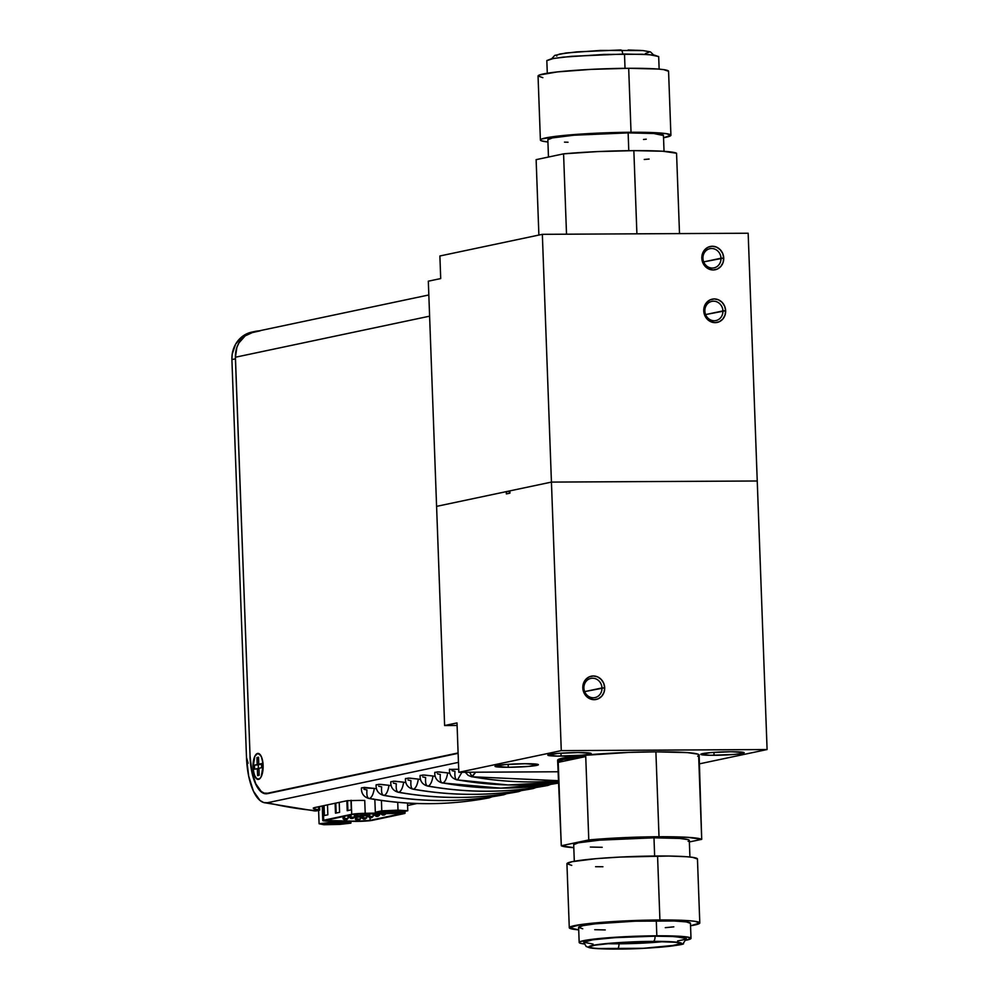 <?xml version="1.0" encoding="UTF-8"?>
<svg xmlns="http://www.w3.org/2000/svg" width="999" height="999" viewBox="0 0 999 999"><rect width="100%" height="100%" fill="white"/><g stroke="black" fill="none" stroke-linecap="round" stroke-linejoin="round"><path stroke-width="1.5" d="M620.953 49.962L620.654 49.962A4.833 1.886 89.7 0 1 620.816 49.95A4.833 1.886 89.7 0 1 622.689 54.021A4.833 1.886 -90.3 0 0 620.816 49.95A4.833 1.886 -90.3 0 0 620.654 49.962L620.953 49.962M704.857 311.014A9.815 9.003 78.1 0 0 714.248 320.741A9.815 9.003 78.1 0 0 722.926 310.914L725.649 310.739A11.888 10.914 -101.9 0 1 715.134 322.652A11.888 10.914 -101.9 0 1 703.758 310.851L704.857 311.014A9.815 9.003 -101.9 0 1 711.862 301.361A9.815 9.003 -101.9 0 1 722.926 310.914A9.815 9.003 -101.9 0 1 715.921 320.567A9.815 9.003 -101.9 0 1 704.857 311.014L703.758 310.851A11.888 10.914 -101.9 0 1 714.273 298.938A11.888 10.914 -101.9 0 1 725.649 310.739L705.619 314.573L722.926 310.914A9.815 9.003 78.1 0 0 713.536 301.186A9.815 9.003 78.1 0 0 704.857 311.014M702.934 258.329A9.815 9.003 78.1 0 0 712.324 268.057A9.815 9.003 78.1 0 0 720.991 258.229L723.726 258.054A11.888 10.914 -101.9 0 1 713.211 269.967A11.888 10.914 -101.9 0 1 701.822 258.167L702.934 258.329A9.815 9.003 -101.9 0 1 709.927 248.676A9.815 9.003 -101.9 0 1 720.991 258.229A9.815 9.003 -101.9 0 1 713.998 267.882A9.815 9.003 -101.9 0 1 702.934 258.329L701.822 258.167A11.888 10.914 -101.9 0 1 712.337 246.254A11.888 10.914 -101.9 0 1 723.726 258.054L703.683 261.888L720.991 258.229A9.815 9.003 78.1 0 0 711.6 248.501A9.815 9.003 78.1 0 0 702.934 258.329M538.886 235.052L536.126 159.653L563.573 153.846L566.52 234.191L563.573 153.846L597.527 151.586L633.853 150.637A70.804 5.22 177.9 0 0 563.573 153.846L536.126 159.653L538.886 235.052M636.9 233.816L633.853 150.637L662.787 151.236L676.56 153.247A70.804 5.22 177.9 0 0 633.853 150.637L636.9 233.816M663.461 135.552L653.933 133.529L628.134 132.879L628.783 150.674L628.134 132.879A57.842 4.271 177.9 0 0 547.839 139.748L548.476 157.043M542.857 77.672L538.049 76.011L539.385 75.012L557.467 71.903L590.996 69.381L628.683 68.294A65.297 4.82 177.9 0 0 538.049 76.049L540.397 140.022A65.297 4.82 -2.1 0 1 631.031 132.268L628.683 68.294L657.804 69.018L663.761 69.643L668.568 71.304M670.916 135.24A65.297 4.82 -2.1 0 1 663.548 137.75L670.903 135.29L666.108 133.616L631.031 132.268A65.297 4.82 -2.1 0 1 670.916 135.24L668.568 71.266A65.297 4.82 177.9 0 0 628.683 68.294L631.031 132.268L593.344 133.354L559.815 135.876L541.733 138.986L540.397 139.985L541.57 140.871L547.927 141.983A65.297 4.82 -2.1 0 1 540.397 140.022M625.024 68.319L624.5 54.008L571.803 56.294L553.434 58.454L546.89 60.652M628.146 49.987L641.146 50.462M648.314 51.511L649.05 52.173L645.404 53.559M556.843 56.069L556.106 55.407L559.752 54.021L576.623 51.886L620.654 49.962M546.84 60.552L551.236 58.879L562.849 57.168L604.008 54.433L641.932 54.233L654.557 55.157L658.666 56.656M659.14 69.131L658.678 56.556L649.288 54.62L624.5 54.008L625.024 68.269M664.035 151.324L663.461 135.514A57.842 4.271 177.9 0 0 628.134 132.879L573.851 135.227L552.397 137.912L547.839 139.71M564.51 142.133L568.031 142.245M643.506 139.473L646.253 139.186M679.507 233.591L676.56 153.247L679.507 233.591M649.113 159.053L644.243 159.478M551.436 482.092L542.345 234.328L439.885 255.981L440.709 278.571L428.321 281.181L436.588 506.368L551.436 482.092L757.242 480.994L748.164 233.229L542.345 234.328L748.164 233.229L757.242 480.994L551.436 482.092L436.588 506.368L428.321 281.181L440.709 278.571L439.885 255.981L542.345 234.328L551.436 482.092L757.242 480.994L551.436 482.092L561.276 750.636L767.095 749.537L757.242 480.994L767.095 749.537L561.276 750.636L458.816 772.302L558.578 771.765L458.816 772.302L561.276 750.636L551.436 482.092L509.827 490.884L509.902 493.144L506.381 493.893L506.306 491.633L509.852 491.608L506.306 491.633L436.588 506.368L444.617 725.536L457.005 722.926L458.816 772.302L457.005 722.926L444.617 725.536L436.588 506.368L506.306 491.633L506.381 493.893L509.902 493.144L509.827 490.884L551.436 482.092M725.649 310.739L724.987 315.272L722.752 319.131L719.292 321.728L715.134 322.652L710.913 321.765L707.267 319.218L704.757 315.384L703.758 310.851L704.42 306.306L706.655 302.46L710.114 299.862L714.273 298.938L718.493 299.825L722.14 302.372L724.65 306.206L725.649 310.739M723.726 258.054L723.051 262.587L720.816 266.446L717.357 269.043L713.211 269.967L708.978 269.081L705.331 266.533L702.821 262.7L701.822 258.167L702.484 253.621L704.72 249.775L708.179 247.178L712.337 246.254L716.558 247.14L720.204 249.688L722.727 253.521L723.726 258.054M618.955 943.805A41.533 3.059 -2.1 0 0 664.285 941.508A41.533 3.059 -2.1 0 1 618.955 943.805A4.833 1.886 89.7 0 1 617.245 949.025C629.008 949.112 664.035 947.814 677.959 944.992C690.709 942.169 666.495 941.183 653.284 941.408A4.833 1.886 89.7 0 1 653.121 941.42A4.833 1.886 -90.3 0 0 653.284 941.408L673.713 941.895L681.593 943.593L668.331 946.403L643.543 948.276L678.096 944.979L681.743 943.593L678.333 942.344L653.346 941.395C666.595 941.17 690.896 942.157 678.096 944.979C664.135 947.814 628.995 949.125 617.195 949.038A4.833 1.886 89.7 0 1 617.02 949.05A4.833 1.886 -90.3 0 0 617.195 949.038C603.933 949.25 579.645 948.263 592.432 945.441C606.393 942.606 641.533 941.308 653.346 941.395A4.833 1.886 -90.3 0 0 655.044 936.175A4.833 1.886 89.7 0 1 653.346 941.395L617.757 942.669L592.432 945.441L588.786 946.827L589.522 947.489L596.703 948.538L643.568 948.288L602.797 948.838L592.332 948.063L588.935 946.827L596.565 944.742L609.39 943.318L653.284 941.408C641.52 941.32 606.493 942.619 592.569 945.441C579.82 948.251 604.033 949.237 617.245 949.025A4.833 1.886 -90.3 0 0 618.955 943.805L618.905 942.619L618.955 943.805A41.533 3.059 -2.1 0 1 606.043 943.643M593.106 944.105L583.766 942.244L592.607 939.822L615.771 937.586L655.044 936.175L614.46 937.674L592.532 939.834L583.766 942.282L586.126 946.428L589.46 947.714C590.971 948.113 596.153 949.05 617.032 949.05C651.023 949.262 687.924 944.43 683.116 943.605L686.413 938.511L674.849 936.55L655.044 936.175L671.615 936.4L685.489 937.849L686.4 938.548L685.351 939.322L677.572 940.971M525.124 763.723A21.703 1.598 -2.1 0 1 538.386 764.71A21.703 1.598 -2.1 0 1 508.254 767.294L508.154 764.347L508.254 767.294A21.703 1.598 -2.1 0 1 495.005 766.295A21.703 1.598 -2.1 0 1 525.124 763.723L538.386 764.722L528.621 766.408L508.254 767.294L495.005 766.283L504.757 764.597L525.124 763.723M699.188 756.618L701.71 839.347L698.651 755.956A70.804 5.22 -2.1 0 1 699.2 756.568L699.138 755.057A70.804 5.22 177.9 0 0 655.893 751.835L659.015 836.737A70.804 5.22 -2.1 0 1 701.71 839.347L689.36 841.957L701.71 839.347L687.924 837.337L659.015 836.737L622.727 837.686L588.786 839.947L561.288 845.753L558.229 762.362L585.739 756.555L588.786 839.947L561.288 845.753L573.801 847.676A70.804 5.22 -2.1 0 1 561.288 845.753L557.692 761.7L563.261 759.502L585.739 756.555L588.786 839.947A70.804 5.22 -2.1 0 1 659.015 836.737L655.893 751.835A70.804 5.22 177.9 0 0 557.629 760.251L557.692 761.75A70.804 5.22 -2.1 0 1 585.739 756.555L558.229 762.362A70.804 5.22 -2.1 0 1 557.692 761.75M583.903 688.049A9.815 9.003 78.1 0 0 593.306 697.777A9.815 9.003 78.1 0 0 601.972 687.949L604.695 687.774A11.888 10.914 -101.9 0 1 594.18 699.675A11.888 10.914 -101.9 0 1 582.804 687.886L583.903 688.049A9.815 9.003 -101.9 0 1 590.909 678.396A9.815 9.003 -101.9 0 1 601.972 687.949A9.815 9.003 -101.9 0 1 594.967 697.602A9.815 9.003 -101.9 0 1 583.903 688.049L582.804 687.886A11.888 10.914 -101.9 0 1 593.319 675.973A11.888 10.914 -101.9 0 1 604.695 687.774L584.665 691.608L601.972 687.949A9.815 9.003 78.1 0 0 592.582 678.221A9.815 9.003 78.1 0 0 583.903 688.049M691.008 938.348A55.956 4.121 -2.1 0 1 686.176 940.209L691.008 938.386L686.9 936.95L656.83 935.801A55.956 4.121 -2.1 0 1 691.008 938.348L690.459 923.288A55.956 4.121 177.9 0 0 656.281 920.741L656.83 935.801L624.537 936.725L595.804 938.885L580.319 941.558L579.17 942.407L580.169 943.181L584.115 943.955A55.956 4.121 -2.1 0 1 579.17 942.444A55.956 4.121 -2.1 0 1 656.83 935.801L656.281 920.741A55.956 4.121 177.9 0 0 578.608 927.397L583.016 925.611L595.254 923.838L634.914 921.203L674.337 920.991L686.338 921.902L690.459 923.326M654.645 856.031L653.983 837.799A57.842 4.271 177.9 0 0 573.688 844.667L578.234 842.831L599.7 840.147L653.983 837.799L654.645 856.031M699.799 922.951L697.452 858.978A65.297 4.82 177.9 0 0 657.567 856.006L659.914 919.979L657.567 856.006A65.297 4.82 177.9 0 0 566.933 863.76L569.28 927.734A65.297 4.82 -2.1 0 1 659.914 919.979A65.297 4.82 -2.1 0 1 699.799 922.951A65.297 4.82 -2.1 0 1 690.546 925.773L699.799 922.989L694.992 921.328L689.035 920.703L634.964 920.504L580.519 924.612L569.28 927.696L578.708 929.869A65.297 4.82 -2.1 0 1 569.28 927.734M730.906 751.748A21.703 1.598 -2.1 0 1 744.168 752.734A21.703 1.598 -2.1 0 1 714.048 755.306L713.935 752.372L714.048 755.306A21.703 1.598 -2.1 0 1 700.786 754.32A21.703 1.598 -2.1 0 1 730.906 751.748L743.78 752.447L742.457 753.421L734.402 754.432L710.314 755.294L700.786 754.307L710.551 752.622L730.906 751.748M577.946 752.559A21.703 1.598 -2.1 0 1 591.196 753.546A21.703 1.598 -2.1 0 1 561.076 756.118L560.963 753.184L561.076 756.118A21.703 1.598 -2.1 0 1 547.814 755.132A21.703 1.598 -2.1 0 1 577.946 752.559L590.809 753.258L589.497 754.233L581.443 755.244L557.342 756.106L547.814 755.119L557.579 753.433L577.946 752.559M697.452 859.015L692.644 857.354L686.688 856.73L668.806 856.043L619.88 857.08L596.291 858.653L572.065 861.687L566.933 863.71L571.74 865.384M595.579 866.695L602.909 866.745M605.232 929.932L594.73 929.694M582.729 928.783L578.621 927.359L579.17 942.444M673.813 926.847L665.297 927.671M689.922 857.017L689.31 840.434A57.842 4.271 177.9 0 0 653.983 837.799L679.782 838.448L688.274 839.672L689.31 840.471L688.124 841.345M602.197 847.302L590.347 847.052M699.2 756.568A70.804 5.22 -2.1 0 1 698.701 757.217M604.695 687.774L604.033 692.307L601.798 696.166L598.339 698.751L594.18 699.675L589.959 698.801L586.313 696.253L583.803 692.419L582.804 687.886L583.466 683.341L585.701 679.482L589.16 676.897L593.319 675.973L597.539 676.86L601.186 679.407L603.696 683.241L604.695 687.774M698.95 763.948L767.095 749.537L698.95 763.948M557.642 760.202L563.199 758.004L578.696 755.744L628.858 752.409L655.893 751.835L687.474 752.622L697.876 754.133L699.138 755.107L697.689 756.181M457.092 725.474L444.617 725.536L457.092 725.474M263.112 765.346A12.987 5.07 89.7 0 1 259.952 778.521A12.987 5.07 89.7 0 1 253.009 767.482L254.133 774.487L256.568 778.783L259.515 778.908L261.263 776.585L262.912 770.379L262.924 762.836L261.301 756.505L258.579 753.508L256.606 753.92L254.857 756.243L253.009 767.482A12.987 5.07 89.7 0 1 259.827 754.282A12.987 5.07 89.7 0 1 263.112 765.346A12.987 5.07 89.7 0 1 260.677 777.609A12.987 5.07 89.7 0 1 253.009 767.482A12.987 5.07 89.7 0 1 255.307 755.431A12.987 5.07 89.7 0 1 260.564 755.194A12.987 5.07 89.7 0 1 263.112 765.346L261.263 776.585L259.515 778.908L257.542 779.32L254.832 776.323L253.209 769.992L253.222 762.449L254.857 756.243L257.592 753.471L260.477 755.057L262 758.328L263.112 765.346M259.977 764.535L257.193 764.547L259.977 764.535M258.404 768.606L258.266 764.897L254.47 765.122L254.62 769.193L254.47 765.122L257.193 764.547L256.943 757.554L258.591 759.04L256.943 757.554L258.529 757.217L256.943 757.554L257.193 764.547L254.47 765.122L258.266 764.897L258.404 768.606M261.663 767.707L258.928 768.281L259.191 775.274L257.605 775.611L259.191 775.274L258.928 768.281L261.663 767.707L261.513 763.636L261.663 767.707M259.141 774.1L257.605 775.611L257.342 768.618L258.941 768.606L254.62 769.193L257.342 768.618L257.605 775.611L259.141 774.1M258.529 757.217L258.778 764.21L261.526 764.198L258.778 764.21L261.513 763.636L258.778 764.21L258.529 757.217M330.744 824.337L331.243 822.814L330.744 824.337A10.952 0.812 -2.1 0 1 324.088 823.775A10.952 0.812 -2.1 0 1 339.248 822.539A10.952 0.812 -2.1 0 1 345.904 822.976A10.952 0.812 -2.1 0 1 330.744 824.337L345.941 823.039L328.983 822.976L324.051 823.825L330.744 824.337M387.3 812.374L387.787 810.851L387.3 812.374A10.952 0.812 -2.1 0 1 380.631 811.812A10.952 0.812 -2.1 0 1 395.804 810.576A10.952 0.812 -2.1 0 1 402.46 811.013A10.952 0.812 -2.1 0 1 387.3 812.374L402.497 811.088L385.527 811.026L380.607 811.875L387.3 812.374M373.551 798.938L372.465 799.088M383.653 795.379C423.988 802.509 464.06 802.297 503.883 794.742L503.921 794.729A387.038 355.207 -101.9 0 1 384.19 795.366L384.178 795.366C382.018 795.291 381.168 792.457 381.643 786.862L378.683 786.213M412.999 789.173C453.334 796.303 493.406 796.091 533.229 788.536L533.254 788.536A387.038 355.207 -101.9 0 1 413.524 789.16L413.524 789.16C411.363 789.085 410.514 786.25 410.976 780.656L408.029 780.007M442.869 782.966C445.167 781.93 446.765 778.583 447.664 772.901C446.765 778.583 445.167 781.93 442.869 782.966A387.038 355.207 78.1 0 0 558.99 782.991A387.038 355.207 -101.9 0 1 442.869 782.966L442.869 782.966C440.709 782.879 439.86 780.044 440.322 774.45L437.375 773.8M465.272 772.264L468.156 775.349L471.678 776.772L475.674 772.202L472.215 776.76A387.038 355.207 78.1 0 0 558.903 780.694A387.038 355.207 -101.9 0 1 472.215 776.76L469.542 772.239M457.542 779.857L461.9 772.277L457.542 779.857A387.038 355.207 78.1 0 0 558.965 782.192A387.038 355.207 -101.9 0 1 457.542 779.857L457.542 779.857C455.382 779.782 454.533 776.947 454.995 771.353L452.048 770.704M427.672 786.076C468.007 793.194 508.079 792.981 547.902 785.439L547.927 785.426A387.038 355.207 -101.9 0 1 428.196 786.063L428.196 786.063C426.036 785.988 425.187 783.154 425.649 777.559L422.702 776.91M398.326 792.282C438.661 799.4 478.733 799.188 518.556 791.633L518.593 791.633A387.038 355.207 -101.9 0 1 398.863 792.269L398.851 792.269C396.69 792.182 395.841 789.347 396.316 783.765L393.356 783.116M368.981 798.488C409.315 805.606 449.388 805.394 489.21 797.839L489.248 797.839A387.038 355.207 -101.9 0 1 369.518 798.476L368.931 798.476M361.613 787.774L374.3 788.411L364.323 787.399L361.413 788.011C361.276 793.543 363.786 797.04 368.968 798.488L369.505 798.476C371.803 797.439 373.401 794.093 374.3 788.411C373.401 794.093 371.803 797.439 369.505 798.476C367.345 798.388 366.496 795.554 366.97 789.959L364.011 789.322M372.227 820.366A11.626 0.862 -2.1 0 1 357.005 821.378A11.626 0.862 -2.1 0 1 355.382 821.378L322.789 820.554L351.71 814.297L398.564 812.724L404.845 813.423L372.227 820.366L357.005 821.378A11.626 0.862 -2.1 0 1 355.382 821.378L328.259 821.116A11.626 0.862 -2.1 0 1 322.777 820.591A11.626 0.862 -2.1 0 1 323.688 820.229L323.152 805.781L323.688 820.229L351.71 814.297A11.626 0.862 -2.1 0 1 365.209 813.311L364.735 800.424L365.209 813.311L396.216 812.749A11.626 0.862 -2.1 0 1 405.045 813.248A11.626 0.862 -2.1 0 1 404.12 813.623L372.227 820.366M357.879 821.19A9.366 0.687 -2.1 0 1 356.581 821.19L356.543 820.179L356.581 821.19A9.366 0.687 177.9 0 0 357.879 821.19L357.854 820.454L357.879 821.19L370.142 820.379A9.366 0.687 -2.1 0 1 357.879 821.19M267.382 793.268A40.784 15.909 89.7 0 1 266.109 793.406A40.784 15.909 89.7 0 1 250.05 755.968L251.823 771.265L255.744 783.728L261.214 791.458L264.26 793.131L269.293 793.256L458.104 752.946L267.382 793.268M428.833 294.967L253.758 331.98A25.674 23.564 78.1 0 0 235.427 357.23L429.607 316.171L235.427 357.23L250.05 755.968L235.427 357.23L236.863 347.427L238.886 342.982L245.155 335.889L253.534 332.03M344.618 819.867L343.094 818.83L345.204 819.742L344.555 818.518L343.094 818.83L343.007 816.57L343.094 818.83L344.555 818.518L344.618 819.867L346.004 819.854L344.618 819.867M357.417 817.157L355.881 816.121L358.004 817.032L357.355 815.821L355.881 816.121L355.806 813.998L355.881 816.121L357.355 815.821L357.417 817.157L358.803 817.145L357.417 817.157M358.354 820.454L355.444 819.43L357.555 820.341L356.905 819.118L355.444 819.43L355.244 814.06L355.444 819.43L356.905 819.118L356.968 820.466L358.354 820.454M371.153 817.744L368.231 816.72L370.342 817.632L369.705 816.42L368.231 816.72L368.119 813.423L368.231 816.72L369.705 816.42L369.755 817.756L371.153 817.744M383.941 815.047L382.555 815.047L381.031 814.023L383.141 814.922L382.492 813.71L381.031 814.023L380.994 813.198L381.031 814.023L382.492 813.71L382.555 815.047L383.941 815.047M377.547 816.395L374.625 815.371L376.748 816.283L376.099 815.059L374.625 815.371L374.55 813.311L374.625 815.371L376.099 815.059L376.161 816.408L377.547 816.395M364.747 819.105L361.838 818.081L363.948 818.98L363.299 817.769L361.838 818.081L361.675 813.586L361.838 818.081L363.299 817.769L363.361 819.105L364.747 819.105M363.811 815.808L362.287 814.772L364.398 815.684L363.748 814.46L362.287 814.772L362.237 813.561L362.287 814.772L363.748 814.46L363.811 815.808L365.197 815.796L363.811 815.808M351.011 818.506L349.488 817.482L351.598 818.381L350.961 817.17L349.488 817.482L349.413 815.221L349.488 817.482L350.961 817.17L351.011 818.506L352.41 818.506L351.011 818.506M346.004 819.854L345.204 819.742L346.004 819.854M348.039 818.506L346.591 819.729L348.039 818.506L347.927 815.534L348.039 818.506L344.555 818.518L344.48 816.258L344.555 818.518L348.039 818.506M358.803 817.145L358.004 817.032L358.803 817.145M360.826 815.796L359.39 817.02L360.826 815.796L360.751 813.623L360.826 815.796L357.355 815.821L357.28 813.848L357.355 815.821L360.826 815.796M360.389 819.105L358.941 820.329L360.389 819.105L360.277 816.27L360.389 819.105L356.905 819.118L356.818 816.757L356.905 819.118L360.389 819.105M373.176 816.395L371.74 817.619L373.176 816.395L373.064 813.336L373.176 816.395L369.705 816.42L369.593 813.398L369.705 816.42L373.176 816.395M385.976 813.686L384.528 814.922L385.951 813.099L382.48 813.161L385.976 813.686M379.57 815.047L378.134 816.27L379.57 815.047L379.508 813.223L379.57 815.047L376.099 815.059L376.036 813.286L376.099 815.059L379.57 815.047M366.783 817.744L365.334 818.98L366.783 817.744L366.67 814.909L366.783 817.744L363.299 817.769L363.211 815.409L363.299 817.769L366.783 817.744M365.197 815.796L364.398 815.684L365.197 815.796M367.232 814.447L365.784 815.671L367.195 813.448L367.232 814.447L363.748 814.46L363.711 813.511L363.748 814.46L367.232 814.447M352.41 818.506L351.598 818.381L352.41 818.506M354.433 817.145L352.997 818.381L354.433 817.145L354.32 814.197L354.433 817.145L350.961 817.17L350.874 814.909L350.961 817.17L354.433 817.145M324.425 815.521L324.063 805.594L324.425 815.521M347.902 810.551L347.54 800.624L347.902 810.551M336.163 813.036L335.801 803.109L336.163 813.036M370.042 817.756L370.142 820.379L402.772 813.311A9.366 0.687 -2.1 0 1 402.035 813.636L370.142 820.379L370.042 817.756M395.666 812.924A9.366 0.687 -2.1 0 1 402.772 813.336L353.796 814.285A9.366 0.687 -2.1 0 1 364.672 813.486L395.666 812.924M353.796 814.285L325.05 820.479A9.366 0.687 -2.1 0 1 325.774 820.216L353.796 814.285M329.458 820.941A9.366 0.687 -2.1 0 1 325.037 820.516L356.581 821.19L329.458 820.941L329.395 819.442L329.458 820.941M327.847 814.797L323.738 815.659L323.376 805.731L323.738 815.659L327.847 814.797L327.485 804.869L327.847 814.797M351.323 809.827L347.215 810.701L346.853 800.773L347.215 810.701L351.323 809.827L350.974 800.299L351.323 809.827M335.477 813.186L335.115 803.258L335.477 813.186L339.585 812.312L335.477 813.186M339.223 802.384L339.585 812.312L339.223 802.384M351.198 800.286L351.71 814.297L351.198 800.286M235.427 358.828A27.947 25.649 -101.9 0 1 235.414 356.918L250.062 756.368L235.427 358.828L231.905 359.578L235.427 358.828M250.761 332.842A27.947 25.649 -101.9 0 1 255.369 331.356A27.947 25.649 -101.9 0 1 258.941 330.881M255.369 331.356L251.848 332.105A27.947 25.649 78.1 0 0 231.905 359.578L246.491 757.417L248.102 763.236L246.491 757.417L248.651 775.998L253.409 791.146L260.052 800.524L263.761 802.572L267.557 802.721L458.454 762.362L267.557 802.721A49.538 19.331 89.7 0 1 263.861 802.597A49.538 19.331 89.7 0 1 246.491 757.417L231.905 359.578L232.205 354.146L235.677 344.081L242.495 336.363L251.611 332.155M264.123 802.659L314.56 810.913A57.855 22.577 -90.3 0 0 317.158 810.751L319.618 810.064L317.158 810.751A57.855 22.577 89.7 0 1 313.786 810.813M361.351 800.424L364.098 800.436M458.116 753.333L267.345 793.668A40.784 15.909 89.7 0 1 266.071 793.805A40.784 15.909 89.7 0 1 250 756.368L251.785 771.678L255.694 784.128L261.164 791.857L264.223 793.543L267.345 793.668L458.116 753.333M260.14 330.844L250.362 333.017M319.655 810.077L318.631 809.852L318.519 806.767L318.631 809.852L313.649 808.691L313.261 808.104L314.398 807.629L347.377 800.661L360.527 800.399L347.377 800.661L314.398 807.629L313.261 808.104L313.649 808.691L313.261 808.104M369.518 798.476A387.038 355.207 78.1 0 0 489.248 797.839L490.372 797.027L489.248 797.839L487.687 797.414M398.851 792.269C401.148 791.233 402.747 787.886 403.646 782.205C402.747 787.886 401.148 791.233 398.851 792.269A387.038 355.207 78.1 0 0 518.593 791.633L519.717 790.821L518.593 791.633L517.032 791.208M403.646 782.205L393.656 781.193L390.759 781.817L395.055 781.218L403.646 782.205A377.597 346.541 78.1 0 0 405.706 782.567M428.196 786.063C430.494 785.039 432.092 781.68 432.992 776.011C432.092 781.68 430.494 785.039 428.196 786.063A387.038 355.207 78.1 0 0 547.927 785.426L549.063 784.627L547.927 785.426L546.378 785.014M432.992 776.011L423.002 774.999L420.092 775.611L424.4 775.024L432.992 776.011A377.597 346.541 78.1 0 0 435.04 776.36M420.292 775.374L420.092 775.611C419.955 781.143 422.477 784.627 427.659 786.076M458.828 769.267L449.438 769.405L458.828 769.267M449.637 769.168L449.438 769.405C449.3 774.937 451.823 778.433 457.005 779.869M447.664 772.901L437.674 771.89L434.765 772.502L439.061 771.915L447.664 772.901A377.597 346.541 78.1 0 0 449.712 773.263M434.965 772.264L434.765 772.502C434.627 778.034 437.15 781.53 442.332 782.979M413.524 789.16C415.821 788.136 417.42 784.789 418.319 779.108C417.42 784.789 415.821 788.136 413.524 789.16A387.038 355.207 78.1 0 0 533.254 788.536L534.39 787.724L533.254 788.536L531.705 788.111M418.319 779.108L408.329 778.096L405.432 778.708L409.727 778.121L418.319 779.108A377.597 346.541 78.1 0 0 420.379 779.47M405.619 778.471L405.432 778.708C405.282 784.24 407.804 787.736 412.987 789.173M384.178 795.366C386.476 794.342 388.074 790.983 388.973 785.314C388.074 790.983 386.476 794.342 384.178 795.366A387.038 355.207 78.1 0 0 503.921 794.729L505.044 793.93L503.921 794.729L502.36 794.317M388.973 785.314L378.996 784.302L376.086 784.914L380.382 784.327L388.973 785.314A377.597 346.541 78.1 0 0 391.034 785.676M376.273 784.677L376.086 784.914C375.949 790.446 378.459 793.943 383.641 795.379M317.158 810.751A377.597 346.541 -101.9 0 1 267.557 802.721A377.597 346.541 78.1 0 0 317.158 810.751M407.592 805.506A377.597 346.541 78.1 0 0 410.089 804.982L407.592 805.506M315.497 809.302L313.649 808.691M318.631 809.852L316.92 809.59M374.3 788.411A377.597 346.541 78.1 0 0 376.361 788.773M407.779 810.751L401.311 812.087L385.09 812.824L375.324 812.212L381.78 810.863L398.014 810.139L407.779 810.751L398.014 810.139L381.78 810.863L381.406 800.461L381.78 810.863L375.324 812.212L385.09 812.824L401.311 812.087L407.779 810.751L407.492 803.071L407.779 810.751M397.727 802.334L398.014 810.139L397.727 802.334M374.85 799.475L375.324 812.212L374.85 799.475M350.899 823.126L339.71 824.412L323.801 824.724L319.093 823.738L330.294 822.452L346.191 822.152L350.899 823.126L346.191 822.152L330.294 822.452L330.244 821.141L330.294 822.452L319.093 823.738L318.606 810.439L319.093 823.738L323.801 824.724L339.71 824.412L350.899 823.126L350.836 821.328L350.899 823.126M346.166 821.29L346.191 822.152L346.166 821.29M551.66 58.791L554.732 55.395L566.046 52.959L600.486 50.425L642.931 50.562L650.399 51.873L653.721 55.045M546.828 60.652L547.29 73.227M678.546 942.407L653.134 941.42C628.009 941.308 593.256 944.367 591.458 945.866L591.895 945.591M574.3 861.25L573.688 844.667M442.37 782.979L500.836 788.161L558.99 782.991M471.715 776.772L558.903 780.706M457.043 779.882L508.041 784.977L558.965 782.192M266.184 793.406L268.656 793.393M322.777 820.591L322.24 805.981M405.045 813.248L404.97 811.325M319.705 810.139L319.58 806.543M492.107 796.765L489.26 797.839M521.441 790.571L518.606 791.633M390.759 781.805C390.609 787.349 393.131 790.833 398.314 792.282M550.786 784.365L547.952 785.426M536.113 787.462L533.279 788.523M506.768 793.668L503.933 794.729M410.089 804.982L417.082 803.508"/></g></svg>
